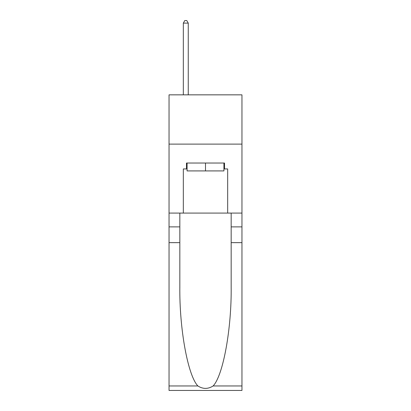 <?xml version="1.0" encoding="UTF-8"?>
<svg xmlns="http://www.w3.org/2000/svg" width="411" height="411" viewBox="0 0 411 411"><rect width="100%" height="100%" fill="white"/><g stroke="black" fill="none" stroke-linecap="round" stroke-linejoin="round"><path stroke-width="0.62" d="M241.956 144.112L241.956 94.843L169.044 94.843L169.044 144.112L241.956 144.112L241.956 213.088L227.668 213.088L227.668 168.942L224.519 168.942L224.519 163.033L186.481 163.033L186.481 168.942L187.072 168.942M223.928 163.033L223.928 170.914L187.072 170.914L187.072 163.033M205.5 163.033L205.5 170.914M213.124 385.955L241.956 385.955L241.956 390.45L169.044 390.45L169.044 242.649L179.833 242.649L179.833 286.59C179.309 328.589 187.827 375.51 197.876 385.955C202.952 389.196 208.038 389.196 213.124 385.955C223.173 375.51 231.691 328.589 231.167 286.59L231.167 213.088M231.167 242.649L241.956 242.649L241.956 213.088M169.044 242.649L169.044 144.112M179.833 213.088L179.833 242.649M241.956 385.955L241.956 242.649M169.044 213.088L183.332 213.088L183.332 168.942L186.481 168.942M183.332 213.088L227.668 213.088M223.928 168.942L224.519 168.942M188.259 94.843L188.259 23.114L183.332 23.114L183.332 94.843M183.332 23.114L184.806 20.55L186.779 20.55L188.259 23.114M231.167 226.882L241.956 226.882M179.833 226.882L169.044 226.882M169.044 385.955L197.876 385.955"/></g></svg>
